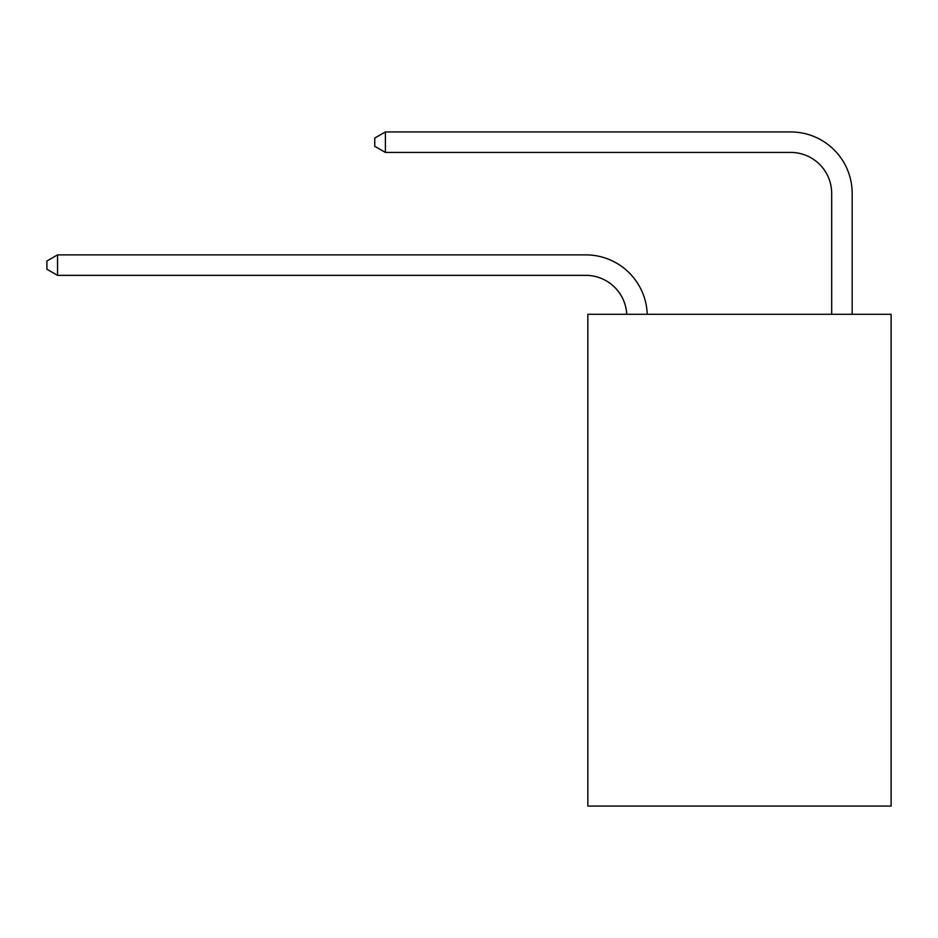 <?xml version="1.0" encoding="UTF-8"?>
<svg xmlns="http://www.w3.org/2000/svg" width="938" height="938" viewBox="0 0 938 938"><rect width="100%" height="100%" fill="white"/><g stroke="black" fill="none" stroke-linecap="round" stroke-linejoin="round"><path stroke-width="1.41" d="M891.1 314.3L891.1 806.07L587.845 806.07L587.845 314.3L891.1 314.3M831.678 314.3L831.678 193.404A40.979 40.979 0 0 0 790.699 152.425L385.401 152.425L374.743 146.281L374.743 138.085L385.401 131.93L790.699 131.93A61.474 61.474 0 0 1 852.173 193.404L852.173 314.3M831.678 193.404A40.979 40.979 0 0 0 790.699 152.425A40.979 40.979 0 0 1 831.678 193.404A40.979 40.979 0 0 0 790.699 152.425A40.979 40.979 0 0 1 831.678 193.404A40.979 40.979 0 0 0 790.699 152.425A40.979 40.979 0 0 1 831.678 193.404A40.979 40.979 0 0 0 790.699 152.425A40.979 40.979 0 0 1 831.678 193.404A40.979 40.979 0 0 0 790.699 152.425A40.979 40.979 0 0 1 831.678 193.404A40.979 40.979 0 0 0 790.699 152.425A40.979 40.979 0 0 1 831.678 193.404A40.979 40.979 0 0 0 790.699 152.425A40.979 40.979 0 0 1 831.678 193.404A40.979 40.979 0 0 0 790.699 152.425A40.979 40.979 0 0 1 831.678 193.404A40.979 40.979 0 0 0 790.699 152.425A40.979 40.979 0 0 1 831.678 193.404A40.979 40.979 0 0 0 790.699 152.425A40.979 40.979 0 0 1 831.678 193.404A40.979 40.979 0 0 0 790.699 152.425A40.979 40.979 0 0 1 831.678 193.404M385.401 131.93L790.699 131.93L385.401 131.93L790.699 131.93L385.401 131.93L790.699 131.93L385.401 131.93L790.699 131.93L385.401 131.93L790.699 131.93L385.401 131.93L790.699 131.93L385.401 131.93L790.699 131.93L385.401 131.93L790.699 131.93L385.401 131.93L790.699 131.93L385.401 131.93L790.699 131.93L385.401 131.93L790.699 131.93L385.401 131.93L385.401 152.425M626.725 314.3A40.979 40.979 -152.6 0 0 585.793 275.362L57.558 275.362L46.9 269.218L46.9 261.022L57.558 254.878L585.793 254.878A61.474 61.474 27.4 0 1 647.232 314.3M57.558 254.878L57.558 275.362"/></g></svg>
